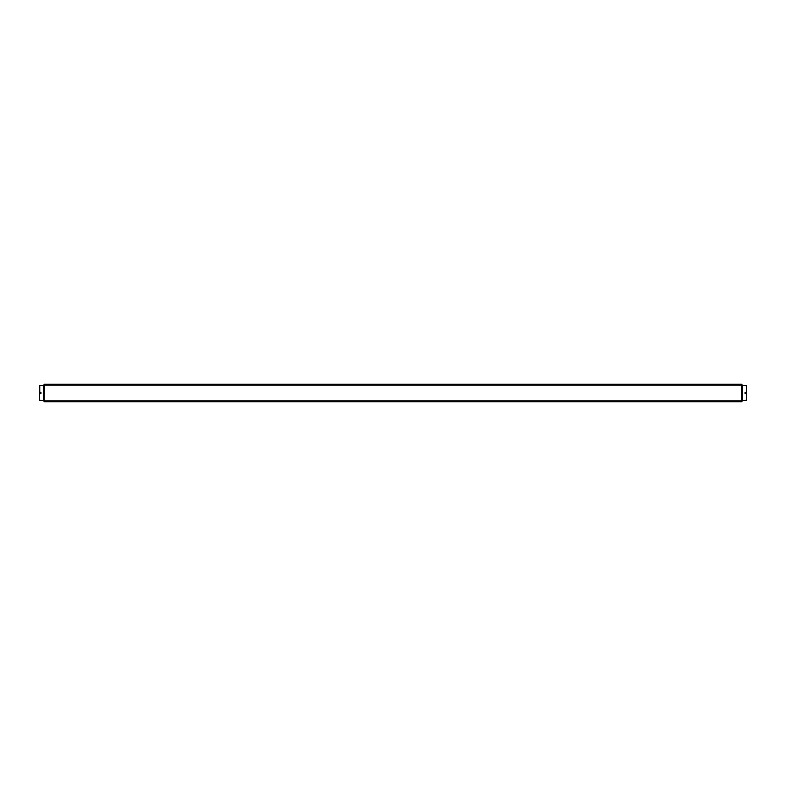<?xml version="1.0" encoding="UTF-8"?>
<svg xmlns="http://www.w3.org/2000/svg" width="786" height="786" viewBox="0 0 786 786"><rect width="100%" height="100%" fill="white"/><g stroke="black" fill="none" stroke-linecap="round" stroke-linejoin="round"><path stroke-width="1.18" d="M742.387 400.889L741.542 401.734L44.458 401.734L43.613 400.889M44.458 400.86L741.542 400.86L741.542 385.14L44.458 385.14L44.016 401.302M43.613 385.111L44.458 384.266L741.542 384.266L742.387 385.111M39.3 392.302L39.762 385.435L39.762 392.302L40.931 392.302L40.931 393.698L39.3 393.698L39.762 400.565L43.613 400.565L43.613 385.435L39.762 385.435M39.762 400.565L39.3 393.698M746.7 392.302L746.238 385.435L746.7 392.302L745.069 392.302L745.069 393.698L746.7 393.698L746.238 400.565L746.7 393.698M746.238 385.435L742.387 385.435L742.387 400.565L746.238 400.565"/></g></svg>
